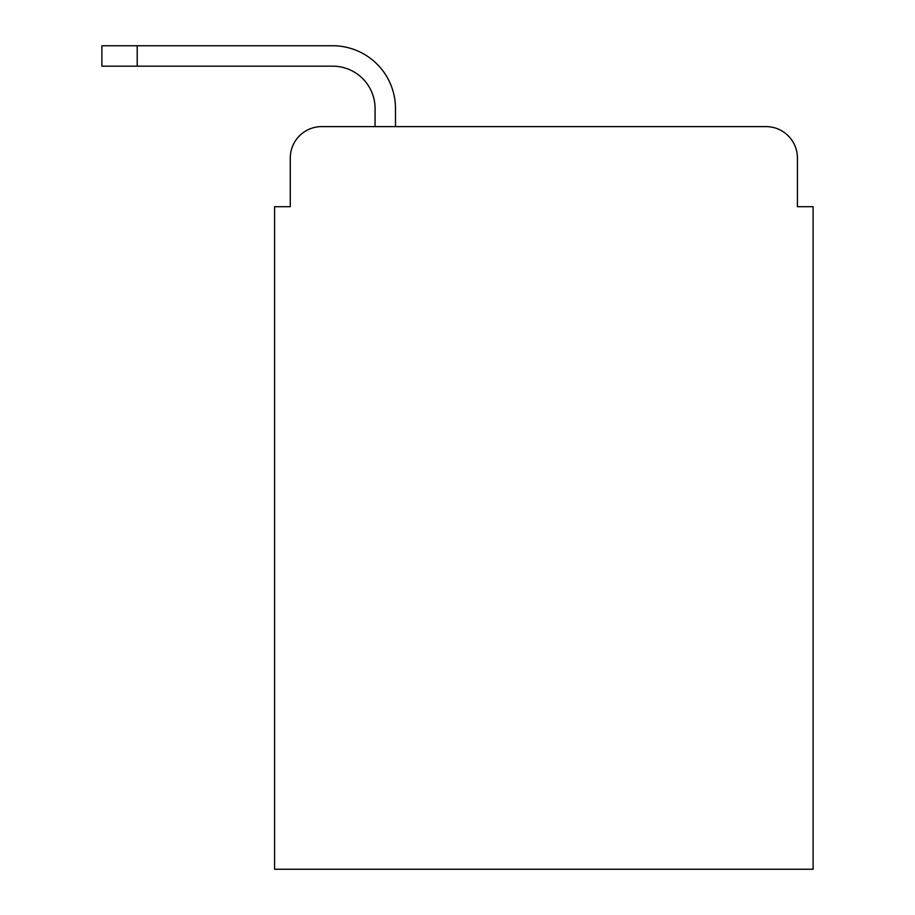 <?xml version="1.0" encoding="UTF-8"?>
<svg xmlns="http://www.w3.org/2000/svg" width="915" height="915" viewBox="0 0 915 915"><rect width="100%" height="100%" fill="white"/><g stroke="black" fill="none" stroke-linecap="round" stroke-linejoin="round"><path stroke-width="1.37" d="M290.284 158.009L290.284 206.687L290.284 158.009A31.396 31.396 0 0 1 321.691 126.613L375.07 126.613L375.07 108.553A42.387 42.387 0 0 0 332.683 66.166L101.885 66.166L101.885 45.75L332.683 45.75A62.803 62.803 0 0 1 395.486 108.553L395.486 126.613L766.015 126.613L321.691 126.613M797.423 206.687L797.423 158.009L797.423 206.687L813.115 206.687L813.115 869.25L274.592 869.25L274.592 206.687L290.284 206.687M797.423 158.009A31.396 31.396 0 0 0 766.015 126.613M375.07 108.553A42.387 42.387 0 0 0 332.683 66.166A42.387 42.387 0 0 1 375.07 108.553A42.387 42.387 0 0 0 332.683 66.166A42.387 42.387 0 0 1 375.07 108.553A42.387 42.387 0 0 0 332.683 66.166A42.387 42.387 0 0 1 375.07 108.553A42.387 42.387 0 0 0 332.683 66.166A42.387 42.387 0 0 1 375.07 108.553A42.387 42.387 0 0 0 332.683 66.166A42.387 42.387 0 0 1 375.07 108.553A42.387 42.387 0 0 0 332.683 66.166A42.387 42.387 0 0 1 375.07 108.553A42.387 42.387 0 0 0 332.683 66.166A42.387 42.387 0 0 1 375.07 108.553A42.387 42.387 0 0 0 332.683 66.166M137.204 66.166L137.204 45.75L332.683 45.75"/></g></svg>
